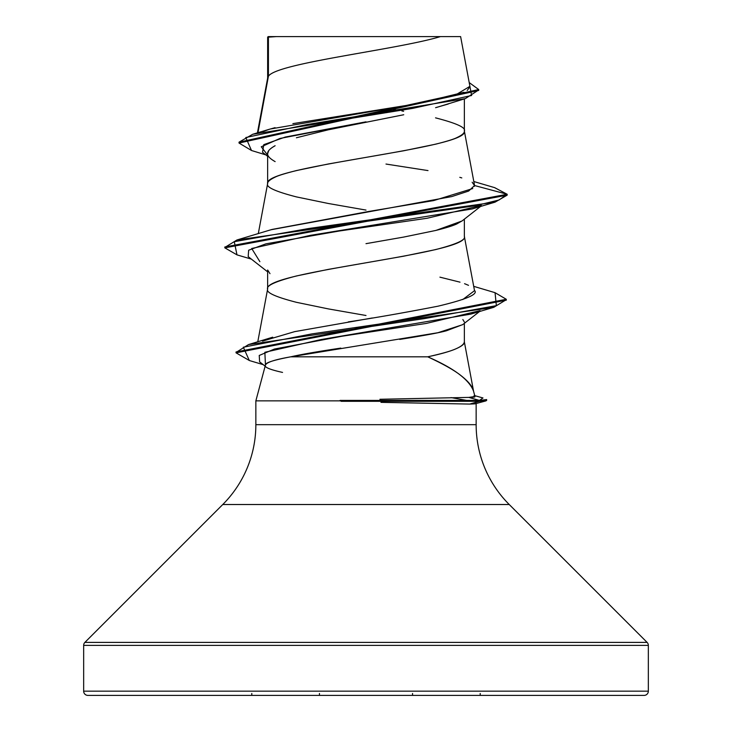<?xml version="1.0" encoding="UTF-8"?>
<svg xmlns="http://www.w3.org/2000/svg" width="732" height="732" viewBox="0 0 732 732"><rect width="100%" height="100%" fill="white"/><g stroke="black" fill="none" stroke-linecap="round" stroke-linejoin="round"><path stroke-width="1.1" d="M648.342 645.395L648.342 691.164L83.658 691.164A4.236 4.236 0 0 0 87.895 695.4L644.105 695.4A4.236 4.236 0 0 0 648.342 691.164L648.342 645.395L83.658 645.395L83.658 691.164L648.342 691.164L83.658 691.164L83.658 645.395L648.342 645.395A4.236 4.236 0 0 0 647.106 642.394L84.894 642.394A4.236 4.236 0 0 0 83.658 645.395A4.236 4.236 0 0 1 84.894 642.394L647.106 642.394L509.234 504.522L222.766 504.522L84.894 642.394L222.766 504.522A112.938 112.938 0 0 0 255.852 424.67A112.938 112.938 0 0 1 222.766 504.522L509.234 504.522A112.938 112.938 0 0 1 476.148 424.67L476.148 403.524L476.148 424.67A112.938 112.938 0 0 0 509.234 504.522L647.106 642.394M379.908 399.279L468.837 397.403L474.977 396.479L473.549 391.163C472.57 386.322 467.84 380.713 459.357 374.336C452.504 369.257 441.954 363.42 427.717 356.813L290.787 356.813C273.301 360.117 264.847 362.88 265.432 365.094L255.852 400.862L341.158 400.862L340.051 400.422L341.039 400.395M340.801 348.103C317.77 351.534 301.099 354.434 290.787 356.813L427.717 356.813C453.95 368.26 469.23 379.707 473.549 391.163L474.977 396.479L474.007 395.738L474.986 396.515M342.219 401.328L341.158 400.862L255.852 400.862L255.852 424.67L476.148 424.67L255.852 424.67L255.852 400.862L265.432 365.094C263.923 367.116 269.632 369.559 282.543 372.414M469.807 404.073L380.96 402.353M268.424 76.219L268.424 37.149L267.647 37.149L267.647 78.059L267.647 37.149L268.424 37.149L268.424 76.219L257.966 132.712L268.424 76.219C276.614 63.007 396.653 49.803 440.435 36.6C396.653 49.803 276.614 63.007 268.424 76.219L267.647 78.324L268.424 76.219M403.735 114.75L328.275 129.811L296.414 137.762M271.938 147.654L275.122 145.714C269.824 148.724 267.336 151.378 267.647 153.656L267.647 183.467L267.647 153.656C267.381 155.989 269.879 158.643 275.131 161.616M366 210.084L328.366 203.496L296.46 196.908C275.488 191.51 265.881 187.118 267.647 183.732C267.308 181.865 269.806 179.669 275.14 177.144C278.05 175.607 285.16 173.411 296.46 170.556L328.366 163.968L403.634 150.792L435.54 144.204C446.84 141.349 453.95 139.153 456.86 137.616C462.194 135.091 464.692 132.895 464.353 131.028L464.353 98.912L464.353 131.028C466.119 127.642 456.512 123.25 435.54 117.852M448.268 104.008L435.586 107.686M462.258 220.79L456.832 223.919C452.705 225.84 445.596 228.036 435.503 230.507L403.616 237.086L366 243.665M267.647 270.017L267.647 288.875L267.647 270.017L269.989 273.686M267.647 289.14C265.881 285.755 275.488 281.363 296.46 275.964L328.366 269.376L403.634 256.2L435.54 249.612C456.512 244.213 466.119 239.822 464.353 236.436L464.353 219.143L464.353 236.436C470.438 254.004 261.562 271.572 267.647 289.14C265.881 292.526 275.488 296.918 296.46 302.316L328.366 308.904L366 315.492M403.634 111.264L401.85 110.935M399.205 110.45L387.795 108.418L399.196 110.45M462.834 319.518L464.353 322.025M464.353 323.343L464.353 341.844L464.353 323.343M262.889 131.65L269.156 129.363M269.989 129.097L275.076 127.661M292.873 123.644L409.188 104.996L454.38 95.672L469.907 86.339L460.62 36.6L276.321 36.6L268.424 37.149L276.321 36.6L268.333 36.6M457.985 36.6L460.62 36.6M462.77 324.578L446.593 330.718C439.621 332.703 424.011 335.604 399.764 339.41M427.717 356.813C440.71 353.922 449.713 351.424 454.718 349.329C461.517 346.501 464.728 344.003 464.353 341.844C463.695 346.831 451.479 351.827 427.717 356.813M265.862 154.891L251.497 150.499L245.806 137.525L307.047 124.55L465.332 98.61L436.455 107.467M267.647 156.309L262.532 152.256L263.785 144.652L285.306 137.04L366 121.832L279.917 138.467L261.26 146.784L267.647 155.111M465.332 98.61L478.673 89.981M267.647 38.576L267.656 37.149L267.647 38.576M239.025 143.042L239.025 142.164L478.71 89.542L478.71 90.42L239.025 143.042L251.552 150.518M237.031 254.882L224.834 247.855L507.175 195.151L507.175 194.273L494.603 187.639M478.71 89.542L469.203 82.57L471.6 95.499L412.473 108.418L252.714 134.267L239.025 142.173M252.714 134.267L270.172 129.042L406.37 105.463M417.999 103.486L463.969 92.269M467.226 90.484L469.944 86.669M473.814 181.527L494.667 187.648L507.175 194.273L474.519 185.525L472.14 182.241M461.8 177.913L459.806 177.327M428.01 170.583L385.993 164.05M474.482 185.077L464.353 131.028C470.438 148.596 261.562 166.164 267.647 183.732M462.743 299.562L474.519 290.677L464.353 236.436M473.549 391.163L464.353 341.844M262.495 341.13L294.676 331.633L372.24 317.99M271.005 229.757L451.772 196.579L468.672 191.052L474.519 185.525L474.373 186.376M475.544 403.689L485.993 400.88L479.442 401.301L469.706 404.073C479.204 403.808 474.51 403.552 476.148 403.295M466.787 400.422L451.049 397.604M265.46 365.003L264.856 352.284L320.936 339.575L470.676 314.147L493.78 307.321L311.74 333.92L243.317 347.215L249.328 360.519L263.209 364.655M259.878 261.672L251.717 248.496L310.524 235.32L472.14 208.968L495.061 202.151L308.767 228.503L234.277 241.688L236.976 254.864L251.405 259.128M224.88 247.416L236.958 239.977L475.681 205.701L499.068 199.982L507.175 194.273L507.175 195.151L495.061 202.151M506.242 299.717L493.78 307.321M474.519 185.525L507.175 194.273L224.834 246.977L224.834 247.855M494.997 292.663L506.288 299.278L236.043 351.964L236.043 352.842L506.288 300.157L506.288 299.278M486.652 399.571L479.442 400.422L479.442 401.301L486.652 400.45L486.652 399.571M249.383 360.528L236.043 352.842M472.753 188.554L433.756 200.568L369.184 211.383L272.011 229.445L236.958 239.977M439.923 277.154L460.007 282.159M464.564 283.687L468.507 285.324M474.464 290.439C478.618 294.173 466.458 299.415 437.965 306.196C403.552 312.866 373.64 318.1 348.231 321.906M474.977 396.479C473.439 396.781 478.17 397.092 468.837 397.403L479.442 400.422L482.992 397.961L474.757 395.664M236.088 352.403L248.496 344.589L424.276 318.63L496.351 305.656L495.052 292.681L473.705 286.34M436.098 230.36L462.002 220.991L480.595 206.424M481.336 205.463L427.149 218.246L339.117 231.038L265.963 243.829L248.651 250.225L248.185 256.621L267.647 271.847M480.064 310.642L426.234 323.443L341.954 336.244L274.409 349.054L259.238 355.45L259.613 361.855L265.149 366.165M265.432 365.094C266.521 362.331 274.967 359.577 290.787 356.813L437.919 332.721L462.633 324.688L479.561 311.503M87.895 695.4A4.236 4.236 0 0 1 83.658 691.164L648.342 691.164A4.236 4.236 0 0 1 644.105 695.4L87.895 695.4L644.105 695.4M342.256 36.6L381.262 36.6M460.538 36.6L268.196 36.6L267.647 37.149M281.948 36.6L276.321 36.6M383.751 36.6L348.249 36.6M469.706 404.073L479.442 401.301L341.158 401.301L479.442 401.301L479.442 400.422L340.051 400.422L341.158 401.301M340.051 400.422L479.442 400.422L468.837 397.403M366 121.832L333.335 128.695M268.717 150.673L267.647 153.656M480.21 693.469L480.21 695.4M251.79 693.469L251.79 695.4M412.546 693.469L412.546 695.4M319.454 693.469L319.454 695.4M267.702 77.793L257.426 132.876M267.702 183.201L258.295 233.636M267.702 288.609L257.783 341.789M272.716 337.187L248.496 344.589"/></g></svg>
